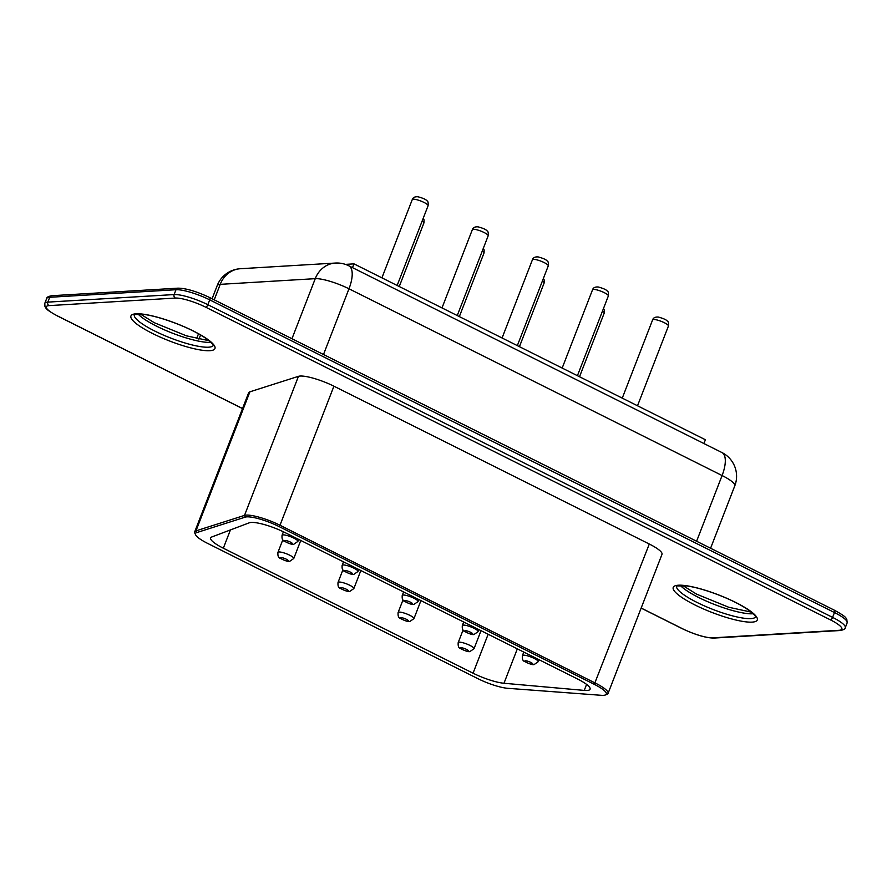 <?xml version="1.0" encoding="UTF-8"?>
<svg xmlns="http://www.w3.org/2000/svg" width="892" height="892" viewBox="0 0 892 892"><rect width="100%" height="100%" fill="white"/><g stroke="black" fill="none" stroke-linecap="round" stroke-linejoin="round"><path stroke-width="1.34" d="M285.005 532.569A26.515 5.508 -158.8 0 0 249.336 522.79L211.727 536.995A26.515 5.508 -158.8 0 0 210.635 537.909A26.515 5.508 -158.8 0 0 223.335 548.212L473.05 673.192A26.515 5.508 -158.8 0 0 503.98 683.261L584.26 690.408A26.515 5.508 -158.8 0 0 590.08 689.215A26.515 5.508 -158.8 0 0 577.38 678.901L285.005 532.569M278.917 526.492A25.188 5.24 -158.8 0 0 245.211 517.137L196.675 532.613A25.188 5.24 -158.8 0 0 195.593 534.787A25.188 5.24 -158.8 0 0 207.524 543.34L478.023 678.723A25.188 5.24 -158.8 0 0 507.782 688.312L601.197 695.303A25.188 5.24 -158.8 0 0 605.412 694.957A25.188 5.24 -158.8 0 0 594.295 684.342L278.917 526.492L279.988 525.243A26.515 5.508 -158.8 0 0 244.508 515.398L195.972 530.874A26.515 5.508 -158.8 0 0 194.701 531.855A26.515 5.508 -158.8 0 0 194.835 533.16L195.593 534.787M605.412 694.957L607.073 694.277A26.515 5.508 -158.8 0 0 608.065 693.407A26.515 5.508 -158.8 0 0 595.365 683.094L279.988 525.243L333.92 386.191A26.515 5.508 -158.8 0 0 298.452 376.335L244.508 515.398L245.211 517.137M333.92 386.191L649.298 544.031A26.515 5.508 21.2 0 1 661.998 554.345L608.065 693.407M194.701 531.855L248.634 392.792A26.515 5.508 21.2 0 1 249.916 391.811L298.452 376.335M352.507 267.645L353.979 263.865L705.394 439.745L703.922 443.536M353.979 263.865L345.405 264.378M538.233 661.708A8.485 1.762 -158.8 0 0 530.963 656.991A8.485 1.762 -158.8 0 0 522.411 655.575C522.121 659.088 522.868 661.061 524.663 661.474C529.324 663.904 532.457 664.953 534.052 664.618L538.233 661.708L539.013 659.701M532.29 664.25A4.248 0.881 -158.8 0 0 528.755 661.541A4.248 0.881 -158.8 0 0 525.421 661.741A4.248 0.881 -158.8 0 0 532.29 664.25M586.579 684.409L584.26 690.408M230.426 529.926L223.335 548.212M517.327 648.852L503.98 683.261M488.147 634.245L473.05 673.192M402.236 595.421C401.946 598.945 402.693 600.907 404.489 601.319C409.149 603.761 412.282 604.809 413.877 604.464L418.058 601.565A8.485 1.762 -158.8 0 0 410.788 596.848A8.485 1.762 -158.8 0 0 402.236 595.421L403.597 591.931M398.122 612.503C397.821 616.026 398.568 617.989 400.363 618.401C405.024 620.843 408.157 621.891 409.751 621.546L413.944 618.647A8.485 1.762 -158.8 0 0 406.663 613.93A8.485 1.762 -158.8 0 0 398.122 612.503L402.983 599.959M462.324 625.493C462.034 629.016 462.781 630.99 464.576 631.402C469.237 633.833 472.37 634.881 473.964 634.535L478.145 631.636A8.485 1.762 -158.8 0 0 470.876 626.92A8.485 1.762 -158.8 0 0 462.324 625.493L463.684 622.003M458.209 642.574C457.908 646.098 458.666 648.071 460.45 648.484C465.111 650.915 468.244 651.963 469.839 651.617L474.031 648.718A8.485 1.762 -158.8 0 0 466.75 644.002A8.485 1.762 -158.8 0 0 458.209 642.574L463.071 630.031M282.062 535.278C281.772 538.801 282.519 540.764 284.314 541.176C288.975 543.607 292.108 544.655 293.702 544.321L297.883 541.411A8.485 1.762 -158.8 0 0 290.614 536.705A8.485 1.762 -158.8 0 0 282.062 535.278L283.411 531.788M342.149 565.35C341.859 568.873 342.606 570.835 344.401 571.248C349.062 573.69 352.195 574.727 353.79 574.392L357.971 571.493A8.485 1.762 -158.8 0 0 350.701 566.777A8.485 1.762 -158.8 0 0 342.149 565.35L343.509 561.848M277.947 552.36C277.646 555.883 278.393 557.846 280.188 558.258C284.849 560.689 287.982 561.737 289.577 561.403L293.769 558.492A8.485 1.762 -158.8 0 0 286.488 553.787A8.485 1.762 -158.8 0 0 277.947 552.36L282.809 539.805M338.035 582.431C337.733 585.955 338.481 587.917 340.276 588.33C344.936 590.76 348.07 591.809 349.664 591.474L353.856 588.564A8.485 1.762 -158.8 0 0 346.575 583.859A8.485 1.762 -158.8 0 0 338.035 582.431L342.896 569.876M412.115 604.096A4.248 0.881 -158.8 0 0 408.581 601.398A4.248 0.881 -158.8 0 0 405.247 601.598A4.248 0.881 -158.8 0 0 412.115 604.096M408.001 621.178A4.248 0.881 -158.8 0 0 404.455 618.479A4.248 0.881 -158.8 0 0 401.121 618.68A4.248 0.881 -158.8 0 0 408.001 621.178M472.202 634.179A4.248 0.881 -158.8 0 0 468.668 631.469A4.248 0.881 -158.8 0 0 465.334 631.67A4.248 0.881 -158.8 0 0 472.202 634.179M468.088 651.249A4.248 0.881 -158.8 0 0 464.542 648.551A4.248 0.881 -158.8 0 0 461.209 648.752A4.248 0.881 -158.8 0 0 468.088 651.249M291.94 543.953A4.248 0.881 -158.8 0 0 288.406 541.243A4.248 0.881 -158.8 0 0 285.072 541.444A4.248 0.881 -158.8 0 0 291.94 543.953M352.028 574.024A4.248 0.881 -158.8 0 0 348.493 571.326A4.248 0.881 -158.8 0 0 345.159 571.516A4.248 0.881 -158.8 0 0 352.028 574.024M287.826 561.035A4.248 0.881 -158.8 0 0 284.28 558.325A4.248 0.881 -158.8 0 0 280.947 558.526A4.248 0.881 -158.8 0 0 287.826 561.035M347.913 591.106A4.248 0.881 -158.8 0 0 344.368 588.397A4.248 0.881 -158.8 0 0 341.034 588.597A4.248 0.881 -158.8 0 0 347.913 591.106M594.295 684.342L649.298 544.031M196.675 532.613L195.972 530.874L249.916 391.811M641.17 608.043L682.48 628.715A23.872 4.962 -158.8 0 0 712.831 637.847L839.138 630.287A23.872 4.962 -158.8 0 0 830.441 619.873L205.706 307.194A23.872 4.962 -158.8 0 0 175.356 298.062L49.049 305.622A23.872 4.962 -158.8 0 0 57.746 316.047L242.535 408.525M209.821 350.701A45.079 9.377 -158.8 0 0 172.212 321.956A45.079 9.377 -158.8 0 0 136.799 324.075A45.079 9.377 -158.8 0 0 209.821 350.701M752.123 622.125A45.079 9.377 -158.8 0 0 714.525 593.381A45.079 9.377 -158.8 0 0 679.102 595.499A45.079 9.377 -158.8 0 0 752.123 622.125M682.046 628.503A2.654 1.07 -63.4 0 0 682.235 628.67C695.325 634.836 705.895 637.97 713.934 638.07L840.242 630.51A2.654 2.364 -93.4 0 1 839.138 630.287M840.242 630.51C843.765 629.808 845.449 628.86 845.282 627.689A26.515 5.508 -158.8 0 0 832.582 617.376A2.654 1.07 116.6 0 1 830.441 619.873M713.934 638.07A2.654 2.364 -93.4 0 1 712.831 637.847M834.198 610.195A2.654 1.07 116.6 0 1 834.444 610.239C847.969 617.665 845.337 617.966 846.798 619.271L847.155 622.85A26.515 5.508 -158.8 0 0 834.466 612.536L832.582 617.376L207.847 304.696A2.654 1.07 116.6 0 1 205.706 307.194M641.147 608.11L682.235 628.67A2.654 1.07 -63.4 0 0 682.48 628.715M209.464 297.515A2.654 1.07 116.6 0 1 209.709 297.56L834.444 610.239A2.654 1.07 116.6 0 1 834.466 612.536L209.72 299.857L207.847 304.696A26.515 5.508 -158.8 0 0 174.13 294.561A2.654 2.364 86.6 0 0 175.356 298.062M178.01 288.161L51.703 295.72A2.654 2.364 86.6 0 0 49.696 297.281L176.003 289.722A2.654 2.364 86.6 0 1 178.01 288.161C186.049 288.261 196.619 291.394 209.709 297.56A2.654 1.07 116.6 0 1 209.72 299.857A26.515 5.508 -158.8 0 0 176.003 289.722L174.13 294.561L47.822 302.12A26.515 5.508 -158.8 0 0 44.79 303.38L44.979 306.647C46.618 308.42 44.132 308.643 57.501 315.991A2.654 1.07 -63.4 0 0 57.746 316.047M51.703 295.72C48.179 296.434 46.495 297.382 46.663 298.552A26.515 5.508 -158.8 0 1 49.696 297.281L47.822 302.12A2.654 2.364 86.6 0 0 49.049 305.622M134.279 314.62A42.426 8.82 -158.8 0 0 162.723 334.768A42.426 8.82 -158.8 0 0 208.594 347.2A42.426 8.82 -158.8 0 0 213.378 345.304M676.582 586.044A42.426 8.82 -158.8 0 0 705.037 606.181A42.426 8.82 -158.8 0 0 750.897 618.613A42.426 8.82 -158.8 0 0 755.691 616.729M138.015 313.984A42.426 8.82 -158.8 0 0 171.944 332.972A42.426 8.82 -158.8 0 0 210.467 342.361A42.426 8.82 -158.8 0 0 211.047 342.316M680.317 585.408A42.426 8.82 -158.8 0 0 714.258 604.397A42.426 8.82 -158.8 0 0 752.77 613.785A42.426 8.82 -158.8 0 0 753.361 613.741M710.578 548.245L734.785 485.85A26.515 5.508 -158.8 0 0 722.085 475.536L696.596 541.254M734.785 485.85A26.515 26.515 0 0 0 721.929 452.545A26.515 10.715 116.6 0 1 722.085 475.536L348.984 288.796L323.495 354.514M721.929 452.545L348.817 265.805A26.515 10.715 116.6 0 1 348.984 288.796A26.515 5.508 -158.8 0 0 315.255 278.661L291.963 338.726M348.817 265.805A26.515 26.515 0 0 0 335.37 263.051A26.515 23.627 86.6 0 0 315.255 278.661L220.224 284.347L214.225 299.823M200.589 334.968L198.949 339.194M335.37 263.051L240.338 268.726A26.515 23.627 86.6 0 0 220.224 284.347A26.515 5.508 -158.8 0 0 217.191 285.618L212.095 298.753M517.338 345.628L548.257 265.894A8.485 1.762 -158.8 0 0 540.987 261.178A8.485 1.762 -158.8 0 0 532.435 259.75L502.084 337.99M519.434 346.676L544.142 282.965A8.485 1.762 -158.8 0 0 542.403 280.991M577.425 375.699L608.344 295.966A8.485 1.762 -158.8 0 0 601.074 291.249A8.485 1.762 -158.8 0 0 592.522 289.822L562.172 368.073M579.521 376.747L604.23 313.047A8.485 1.762 -158.8 0 0 602.49 311.063M397.152 285.473L428.082 205.74A8.485 1.762 -158.8 0 0 420.812 201.023A8.485 1.762 -158.8 0 0 412.26 199.607L381.91 277.847M457.25 315.556L488.169 235.811A8.485 1.762 -158.8 0 0 480.899 231.106A8.485 1.762 -158.8 0 0 472.347 229.679L441.997 307.918M399.259 286.533L423.968 222.822A8.485 1.762 -158.8 0 0 422.228 220.848M459.347 316.604L484.055 252.893A8.485 1.762 -158.8 0 0 482.316 250.92M637.512 405.771L668.431 326.037A8.485 1.762 -158.8 0 0 661.162 321.321A8.485 1.762 -158.8 0 0 652.609 319.893L622.259 398.144M522.411 655.575L523.771 652.074M418.058 601.565L418.839 599.558M413.944 618.647L420.935 600.606M478.145 631.636L478.926 629.629M474.031 648.718L481.022 630.677M297.883 541.411L298.664 539.404M357.971 571.493L358.751 569.486M293.769 558.492L300.76 540.463M353.856 588.564L360.847 570.534M57.501 315.991L242.501 408.592M213.444 345.171L210.646 341.937C202.473 335.325 190.743 329.092 175.456 323.227C163.426 318.678 153.09 315.768 144.471 314.475L134.324 314.486M755.747 616.595L752.948 613.361C744.775 606.75 733.046 600.517 717.77 594.652C705.728 590.103 695.403 587.181 686.773 585.899L676.627 585.899M847.155 622.85L845.282 627.689M46.663 298.552L44.79 303.38M140.367 314.04L154.249 322.692L186.361 335.816L209.274 340.766M682.67 585.464L696.552 594.117L728.664 607.24L751.577 612.191M198.503 333.798L196.619 338.659M240.338 268.726A26.515 26.515 0 0 0 217.191 285.618M548.257 265.894C548.558 262.861 548.179 261.2 547.119 260.91C546.127 259.605 543.161 258.279 538.211 256.929C535.055 256.684 533.126 257.632 532.435 259.75M544.142 282.965L544.231 279.999L543.395 278.438M608.344 295.966C608.645 292.944 608.266 291.283 607.207 290.982C606.214 289.688 603.248 288.361 598.298 287.001C595.142 286.767 593.213 287.703 592.522 289.822M604.23 313.047L604.319 310.07L603.483 308.509M428.082 205.74C428.383 202.718 428.004 201.057 426.933 200.767C425.952 199.462 422.986 198.135 418.036 196.786C414.869 196.541 412.951 197.478 412.26 199.607M488.169 235.811C488.47 232.79 488.091 231.128 487.021 230.838C486.04 229.534 483.074 228.207 478.123 226.858C474.957 226.613 473.039 227.56 472.347 229.679M423.968 222.822L424.057 219.845L423.221 218.295M484.055 252.893L484.144 249.927L483.308 248.366M668.431 326.037C668.732 323.015 668.353 321.354 667.294 321.053C666.302 319.76 663.336 318.433 658.396 317.073C655.23 316.838 653.301 317.775 652.609 319.893"/></g></svg>
